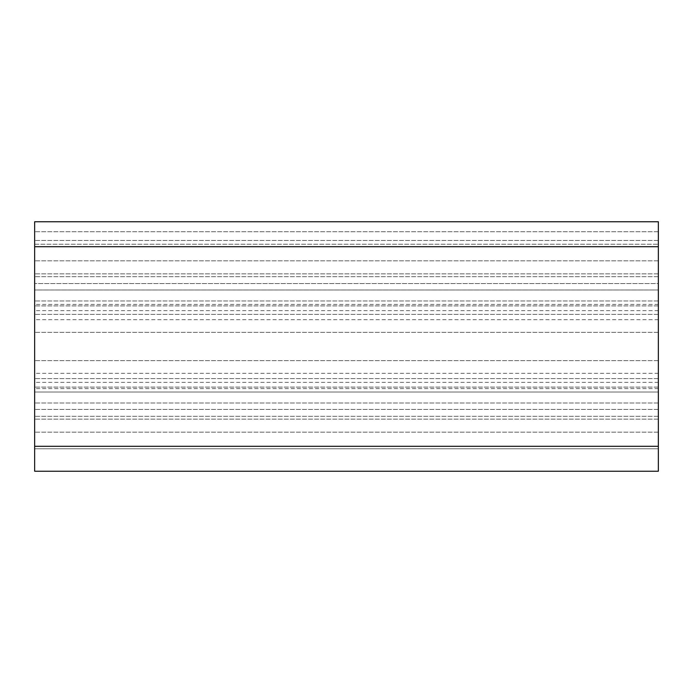 <?xml version="1.0" encoding="UTF-8"?>
<svg xmlns="http://www.w3.org/2000/svg" width="693" height="693" viewBox="0 0 693 693"><rect width="100%" height="100%" fill="white"/><g stroke="black" fill="none" stroke-linecap="round" stroke-linejoin="round"><path stroke-width="0.52" stroke-dasharray="3.46 2.6" d="M34.65 346.5L34.65 319.681L34.65 346.5M658.35 346.5L658.35 319.681L658.35 346.5M658.35 448.787L34.65 448.787L34.65 432.181L34.65 448.787L658.35 448.787L658.35 402.988L658.35 448.787M34.65 253.941L34.65 221.76L34.65 253.941M658.35 253.941L658.35 300.97L658.35 253.941M658.35 392.03L658.35 402.988L658.35 392.03L34.65 392.03L34.65 432.181L34.65 392.03L658.35 392.03M658.35 283.576L658.35 419.152L658.35 221.76L658.35 244.213L658.35 221.76L34.65 221.76L34.65 471.24L658.35 471.24L658.35 273.848L658.35 283.576L34.65 283.576L658.35 283.576M658.35 314.379L34.65 314.379L658.35 314.379M34.65 290.012L34.65 260.819L34.65 300.97L34.65 290.012L658.35 290.012L34.65 290.012M34.65 244.213L658.35 244.213L34.65 244.213M658.35 300.97L34.65 300.97L658.35 300.97M658.35 378.621L34.65 378.621L658.35 378.621M658.35 260.819L34.65 260.819L658.35 260.819M658.35 304.4L34.65 304.4M658.35 246.708L34.65 246.708M658.35 231.739L34.65 231.739L658.35 231.739M658.35 240.471L34.65 240.471L658.35 240.471M658.35 446.292L34.65 446.292M658.35 388.6L34.65 388.6M658.35 382.363L34.65 382.363M658.35 409.424L34.65 409.424L658.35 409.424M658.35 416.302L34.65 416.302L658.35 416.302M658.35 387.11L34.65 387.11L658.35 387.11M658.35 360.655L34.65 360.655L658.35 360.655M658.35 332.345L34.65 332.345L658.35 332.345M658.35 305.89L34.65 305.89L658.35 305.89M658.35 276.698L34.65 276.698L658.35 276.698M658.35 310.637L34.65 310.637M658.35 402.988L34.65 402.988L658.35 402.988M658.35 432.181L34.65 432.181L658.35 432.181M658.35 319.681L34.65 319.681M658.35 419.152L34.65 419.152L658.35 419.152M658.35 273.848L34.65 273.848L658.35 273.848M658.35 373.319L34.65 373.319"/><path stroke-width="1.04" d="M658.35 221.76L658.35 471.24L34.65 471.24L34.65 221.76L658.35 221.76M658.35 246.708L34.65 246.708M658.35 446.292L34.65 446.292"/></g></svg>
